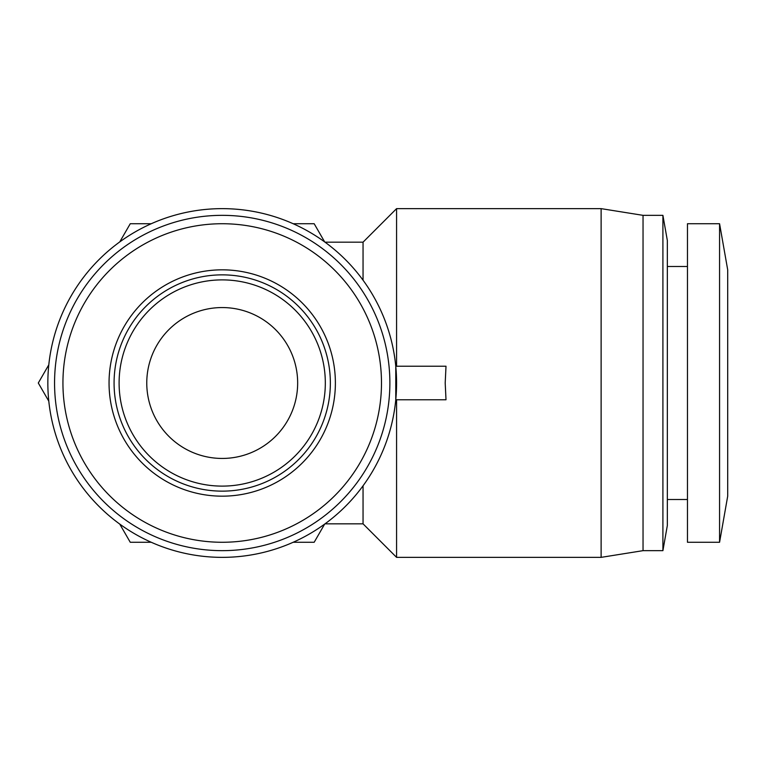 <?xml version="1.0" encoding="UTF-8"?>
<svg xmlns="http://www.w3.org/2000/svg" width="766" height="766" viewBox="0 0 766 766"><rect width="100%" height="100%" fill="white"/><g stroke="black" fill="none" stroke-linecap="round" stroke-linejoin="round"><path stroke-width="1.15" d="M222.217 458.441A75.441 75.441 0 0 1 146.766 383A75.441 75.441 0 0 1 222.217 307.559A75.441 75.441 0 0 1 297.658 383A75.441 75.441 0 0 1 222.217 458.441M222.217 486.113A103.113 103.113 0 0 1 119.103 383A103.113 103.113 0 0 1 222.217 279.887A103.113 103.113 0 0 1 325.32 383A103.113 103.113 0 0 1 222.217 486.113A103.113 103.113 0 0 1 119.103 383A103.113 103.113 0 0 1 222.217 279.887A103.113 103.113 0 0 1 325.32 383M222.217 496.167A113.167 113.167 0 0 0 335.384 383A113.167 113.167 0 0 0 222.217 269.833A113.167 113.167 0 0 0 109.05 383A113.167 113.167 0 0 0 222.217 496.167M222.217 542.271A159.271 159.271 0 0 0 381.487 383A159.271 159.271 0 0 0 222.217 223.729A159.271 159.271 0 0 0 62.936 383A159.271 159.271 0 0 0 222.217 542.271M727.7 269.833L727.7 496.167L719.571 542.271L719.571 223.729L727.7 269.833M719.571 223.729L687.466 223.729L687.466 542.271L719.571 542.271M222.217 208.639A174.361 174.361 0 0 1 396.577 383A174.361 174.361 0 0 1 222.217 557.361A174.361 174.361 0 0 1 47.846 383A174.361 174.361 0 0 1 222.217 208.639M395.773 399.766L395.773 366.234L446.004 366.234L445.199 383L446.004 399.766L395.773 399.766M363.046 485.807L363.046 523.829L396.577 557.361L601.118 557.361L601.118 208.639L396.577 208.639L396.577 366.234M396.577 557.361L396.577 399.766M222.217 550.658A167.658 167.658 0 0 0 389.875 383A167.658 167.658 0 0 0 222.217 215.342A167.658 167.658 0 0 0 54.558 383A167.658 167.658 0 0 0 222.217 550.658M601.118 557.361L643.038 550.658L643.038 215.342L601.118 208.639M667.339 383L667.339 525.505L662.906 550.658L662.906 215.342L667.339 240.495L667.339 383M48.804 401.192L38.3 383L48.804 364.808M151.266 542.271L130.258 542.271L119.755 524.088M324.669 524.088L314.175 542.271L293.167 542.271M293.167 223.729L314.175 223.729L324.669 241.912M119.755 241.912L130.258 223.729L151.266 223.729M396.577 208.639L363.046 242.171L363.046 280.193M119.103 383A103.113 103.113 0 0 1 222.217 279.887M330.357 383A108.14 108.14 0 0 1 222.217 491.14A108.14 108.14 0 0 1 114.077 383A108.14 108.14 0 0 1 222.217 274.86A108.14 108.14 0 0 1 330.357 383M667.339 499.518L687.466 499.518M643.038 550.658L662.906 550.658M667.339 266.482L687.466 266.482M363.046 242.171L325.023 242.171M363.046 523.829L325.023 523.829M643.038 215.342L662.906 215.342"/></g></svg>
